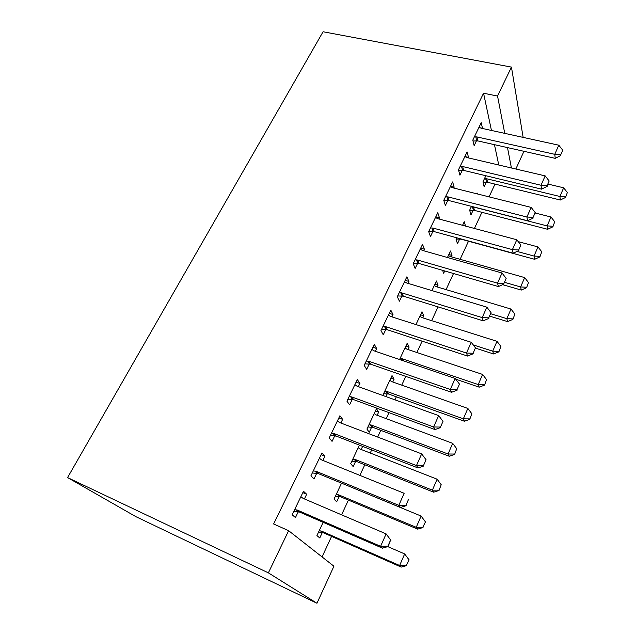<?xml version="1.0" encoding="UTF-8"?>
<svg xmlns="http://www.w3.org/2000/svg" width="635" height="635" viewBox="0 0 635 635"><rect width="100%" height="100%" fill="white"/><g stroke="black" fill="none" stroke-linecap="round" stroke-linejoin="round"><path stroke-width="0.95" d="M322.056 556.919L331.581 536.385M341.582 514.834L348.417 500.094M359.878 475.377L364.808 464.764M370.245 453.033L371.697 449.913M377.658 437.063L380.778 430.347M386.199 418.648L388.985 412.639M394.93 399.828L396.335 396.804M401.741 385.143L405.797 376.404M416.885 352.488L422.14 341.162M431.657 320.659L438.047 306.88M446.056 289.608L453.525 273.51M460.105 259.318L468.503 241.221M474.424 228.457L481.909 212.32M489.077 196.866L494.998 184.102M333.923 566.222L316.96 603.25L135.961 516.699L67.572 477.583L323.072 31.75L511.453 67.104L497.538 96.044L483.56 93.218L273.622 523.97L288.631 530.693L333.923 566.222M523.954 151.313L515.842 169.021M339.161 496.53L336.693 501.801L334.042 499.118L341.527 483.164M321.096 454.739L324.906 456.263L321.953 452.969L310.936 475.813L314.015 478.917L316.738 473.265M324.906 456.263L322.905 460.423M375.436 410.924L378.666 412.115L376.46 408.75L366.927 429.062L369.229 432.276L371.618 427.172M378.666 412.115L377.174 415.298M356.124 382.095L359.886 383.453L357.346 379.563L346.932 401.153L349.599 404.868L352.227 399.399M359.886 383.453L358.354 386.636M405.9 346.027L409.091 347.091L407.202 343.265L399.574 359.505M409.091 347.091L407.956 349.512M403.042 360.013L402.773 360.593M389.271 313.341L393.001 314.531L390.819 310.134L380.968 330.565L383.254 334.82L385.794 329.525M393.001 314.531L391.882 316.849M386.429 328.208L385.929 329.248M434.88 284.297L438.031 285.234L436.428 280.995L431.919 290.584M438.031 285.234L437.229 286.964M420.695 248.166L424.378 249.214L422.537 244.356L413.202 263.723L415.139 268.446L417.6 263.319M424.378 249.214L423.648 250.746M418.338 261.795L417.751 263.009M465.526 226.084L464.248 221.71L462.574 225.298M459.653 239.038L457.47 243.705L456.049 239.197L456.716 237.776M450.532 186.301L454.168 187.214L452.628 181.943L443.77 200.327L445.397 205.478L447.778 200.509M454.168 187.214L453.771 188.039M486.251 182.197L484.132 186.738L482.949 181.88L485.839 175.728M479.965 127.738L482.481 128.286L481.219 122.658L472.789 140.129L474.139 145.653L476.456 140.827M498.777 165.021L494.459 144.661M491.45 130.453L483.56 93.218M547.092 185.682L549.164 180.999L547.092 185.682L541.012 185.253L462.629 166.521L463.669 170.394L541.591 189.151L541.012 185.253L545.171 175.887L466.939 157.559L464.883 156.543L468.503 157.377L467.106 151.924L458.462 169.847L459.946 175.189L462.296 170.291M468.503 157.377L468.265 157.877M477.909 194.072L477.671 193.127L477.298 193.921M473.107 210.28L470.956 214.884L469.654 210.201L471.464 206.351M435.808 216.837L439.468 217.813L437.777 212.741L428.681 231.608L430.466 236.553L432.887 231.505M439.468 217.813L438.904 218.98M448.842 254.54L451.985 255.429L450.509 250.992L447.453 257.508M451.985 255.429L451.326 256.834M444.722 270.954L443.651 273.225L442.619 270.343M405.193 280.329L408.9 281.44L406.892 276.804L397.304 296.696L399.407 301.188L401.907 295.981M408.9 281.44L407.98 283.353M402.598 294.561L402.05 295.688M420.568 314.785L423.743 315.785L421.997 311.737L415.973 324.572M423.743 315.785L422.775 317.849M372.92 347.258L376.666 348.52L374.309 344.376L364.188 365.371L366.657 369.364L369.237 363.982M376.666 348.52L375.349 351.266M390.858 378.063L394.073 379.19L392.025 375.587L382.77 395.446M394.073 379.19L392.763 381.984M387.223 393.819L385.929 396.589M338.852 417.909L342.638 419.346L339.9 415.75L329.192 437.952L332.057 441.373L334.732 435.808M342.638 419.346L340.876 423.013M362.633 446.381L361.18 449.485M355.6 461.399L353.171 466.582L350.695 463.629L359.386 445.119M302.831 492.617L306.657 494.244L303.49 491.26L292.148 514.779L295.458 517.557L298.22 511.794M306.657 494.244L304.411 498.919M322.278 532.606L319.77 537.964L316.928 535.575L323.144 522.327M316.96 603.25L268.375 572.849L288.631 530.693M268.375 572.849L67.572 477.583M511.421 167.981L507.492 147.598M504.746 133.358L497.538 96.044M523.145 137.39L511.453 67.104M560.737 154.789L562.753 150.225L560.737 154.789L554.752 154.321L555.244 158.353L477.814 140.914L472.996 140.978M479.02 127.206L481.076 128.183L558.808 145.201L554.752 154.321L476.869 136.914L474.361 136.882M562.753 150.225L558.808 145.201M555.244 158.353L560.816 155.464M483.044 182.293L487.577 182.293L560.324 200.017L559.895 196.485L563.666 187.801L548.164 184.118M565.547 197.453L567.357 192.524L565.547 197.453L560.324 200.017M484.434 178.721L486.751 178.784L559.895 196.485L565.483 196.866M563.666 187.801L567.357 192.524M463.669 170.394L458.621 170.41M462.629 166.521L460.097 166.465M549.164 180.999L545.171 175.887M541.591 189.151L547.187 186.333M533.082 217.408L535.21 212.59L533.082 217.408L526.899 217.019L527.582 220.758L449.159 200.628L443.849 200.596M450.374 186.626L452.438 187.698L531.17 207.399L526.899 217.019L448.016 196.898L445.46 196.81M535.21 212.59L531.17 207.399M527.582 220.758L533.194 218.027M469.702 210.352L474.448 210.391L547.632 229.298L547.124 225.901L550.989 217.003L535.281 213.035M552.879 226.814L554.72 221.79L552.879 226.814L547.632 229.298M471.202 206.915L473.535 207.002L547.124 225.901L552.799 226.243M550.989 217.003L554.72 221.79M456.097 239.077L460.994 239.165L534.622 259.302L534.027 256.048L537.988 246.92L518.255 241.641M539.885 256.897L541.766 251.793L539.885 256.897L534.622 259.302M517.033 251.42L534.027 256.048L539.79 256.357M537.988 246.92L541.766 251.793M518.7 249.984L520.883 245.039L518.7 249.984L512.405 249.634L513.191 253.214L434.276 231.64L428.704 231.561M435.491 217.495L437.563 218.623L516.795 239.76L512.405 249.634L433.022 228.06L430.451 227.941M520.883 245.039L516.795 239.76M513.191 253.214L518.819 250.579M503.912 283.456L506.158 278.376L503.912 283.456L497.515 283.154L498.411 286.56L419.005 263.477L413.385 263.334M420.211 249.174L422.299 250.365L502.023 273.002L497.515 283.154L417.639 260.048L415.044 259.898M506.158 278.376L502.023 273.002M498.411 286.56L504.055 284.028M502.626 284.67L521.287 290.068L520.605 286.956L524.669 277.598L450.326 256.548L448.405 255.468M526.566 287.742L528.479 282.543L526.566 287.742L521.287 290.068M504.777 282.392L520.605 286.956L526.463 287.226M524.669 277.598L528.479 282.543M489.863 316.182L507.619 321.612L506.841 318.651L511.008 309.062L436.221 286.663L434.292 285.536M512.913 319.373L514.858 314.079L512.913 319.373L507.619 321.612M490.911 313.801L506.841 318.651L512.786 318.881M511.008 309.062L514.858 314.079M488.72 317.857L491.03 312.634L488.72 317.857L482.211 317.611L483.219 320.834L403.32 296.156L397.661 295.95M404.535 281.702L406.622 282.948L486.847 307.173L482.211 317.611L401.836 292.894L399.224 292.711M491.03 312.634L486.847 307.173M483.219 320.834L488.879 318.397M475.567 348.155L493.593 353.965L492.712 351.171L496.991 341.328L421.759 317.524L419.83 316.341M498.904 351.83L500.888 346.432L498.904 351.83L493.593 353.965M473.218 344.9L492.712 351.171L498.761 351.361M496.991 341.328L500.888 346.432M473.099 353.235L475.472 347.861L473.099 353.235L466.471 353.036L467.598 356.06L387.215 329.716L381.508 329.446M388.429 315.103L390.517 316.413L471.241 342.297L466.471 353.036L385.604 326.628L382.969 326.414M475.472 347.861L471.241 342.297M467.598 356.06L473.281 353.735M455.755 379.19L479.203 387.167L478.219 384.548L482.608 374.444L406.94 349.171L405.003 347.932M484.529 385.127L486.553 379.635L484.529 385.127L479.203 387.167M400.002 358.592L402.423 358.815L478.219 384.548L484.37 384.691M482.608 374.444L486.553 379.635M457.025 389.62L459.47 384.096L457.025 389.62L450.278 389.469L451.541 392.295L370.673 364.196L364.919 363.863M371.88 349.425L373.975 350.798L455.184 378.428L450.278 389.469L368.927 361.299L366.268 361.053M459.47 384.096L455.184 378.428M451.541 392.295L457.232 390.088M383.532 393.676L388.62 394.033L464.423 421.251L463.344 418.814L467.844 408.44L391.739 381.619L389.803 380.325M469.765 419.314L471.829 413.718L469.765 419.314L464.423 421.251M384.667 391.263L387.104 391.517L463.344 418.814L469.59 418.902M467.844 408.44L471.829 413.718M440.492 427.061L443 421.37L440.492 427.061L433.618 426.974L435.007 429.577L353.663 399.637L347.869 399.224M354.87 384.699L356.973 386.144L438.666 415.608L433.618 426.974L351.782 396.938L349.107 396.645M443 421.37L438.666 415.608M435.007 429.577L440.714 427.498M367.895 426.99L373.023 427.411L449.255 456.247L448.056 454.001L452.684 443.349L376.142 414.917L374.198 413.56M454.612 454.422L456.716 448.715L454.612 454.422L449.255 456.247M368.935 424.783L371.388 425.069L448.056 454.001L454.414 454.041M452.684 443.349L456.716 448.715M423.466 465.606L426.053 459.748L423.466 465.606L416.465 465.582L417.997 467.947L336.185 436.078L330.335 435.578M337.383 420.965L339.495 422.481L421.664 453.882L416.465 465.582L334.153 433.586L331.454 433.253M426.053 459.748L421.664 453.882M417.997 467.947L423.72 466.003M351.853 461.169L357.013 461.661L433.673 492.189L432.364 490.156L437.118 479.203L360.14 449.08L358.188 447.667M439.039 490.482L441.19 484.664L439.039 490.482L433.673 492.189M352.782 459.176L355.259 459.502L432.364 490.156L438.825 490.141M437.118 479.203L441.19 484.664M405.94 505.301L408.599 499.269L405.94 505.301L398.804 505.341L400.479 507.46L318.198 473.551L312.309 472.972M319.397 458.264L321.508 459.859L404.154 493.292L398.804 505.341L316.016 471.281L313.301 470.916M400.479 507.46L406.209 505.658M335.383 496.26L340.582 496.816L417.671 529.122L416.227 527.304L421.116 516.057L343.067 483.799M425.236 521.605L421.116 516.057L425.466 521.914L422.807 527.24L425.466 521.914M336.209 494.498L338.701 494.856L416.227 527.304L422.807 527.24M423.037 527.542L417.671 529.122M387.874 546.203L388.175 546.513L390.62 539.988L387.874 546.203L380.595 546.314L382.437 548.164L299.696 512.112L293.751 511.445M300.887 496.649L303.006 498.324L386.12 533.892L380.595 546.314L297.347 510.08L294.616 509.667M390.62 539.988L386.12 533.892L390.914 540.306M300.895 496.641L302.212 497.856M382.437 548.164L388.175 546.513M318.468 532.289L323.707 532.916L401.209 567.095L399.637 565.507L404.662 553.934L387.81 546.624M408.837 559.586L404.662 553.934L409.091 559.856L406.337 565.372L409.091 559.856M319.183 530.765L321.691 531.17L399.637 565.507L406.337 565.372M406.59 565.642L401.209 567.095M475.774 136.827L476.718 140.819M476.869 136.914L477.814 140.914M487.577 182.293L486.751 178.784M486.545 182.189L485.711 178.681M461.518 166.418L462.566 170.283M446.897 196.771L448.056 200.501M448.016 196.898L449.159 200.628M474.448 210.391L473.535 207.002M473.408 210.28L472.488 206.883M459.954 239.038L459.827 238.625M431.903 227.917L433.157 231.505M433.022 228.06L434.276 231.64M416.504 259.89L417.878 263.319M417.639 260.048L419.005 263.477M400.693 292.719L402.185 295.981M401.836 292.894L403.32 296.156M384.453 326.446L386.072 329.525M385.604 326.628L387.215 329.716M403.471 360.839L402.423 358.815M402.288 360.434L401.344 358.632M367.768 361.093L369.522 363.99M368.927 361.299L370.673 364.196M388.62 394.033L387.104 391.517M387.541 393.827L386.016 391.311M350.615 396.708L352.504 399.415M351.782 396.938L353.663 399.637M373.023 427.411L371.388 425.069M371.935 427.188L370.292 424.847M332.978 433.332L335.018 435.824M334.153 433.586L336.185 436.078M357.013 461.661L355.259 459.502M355.917 461.415L354.163 459.264M314.833 471.011L317.024 473.281M316.016 471.281L318.198 473.551M340.582 496.816L338.701 494.856M339.479 496.554L337.59 494.594M296.164 509.786L298.513 511.818M297.347 510.08L299.696 512.112M323.707 532.916L321.691 531.17M322.604 532.638L320.58 530.884M417.449 260.001L418.822 263.43M401.312 292.775L402.804 296.037M384.739 326.453L386.35 329.541M402.598 360.537L401.606 358.648"/></g></svg>
